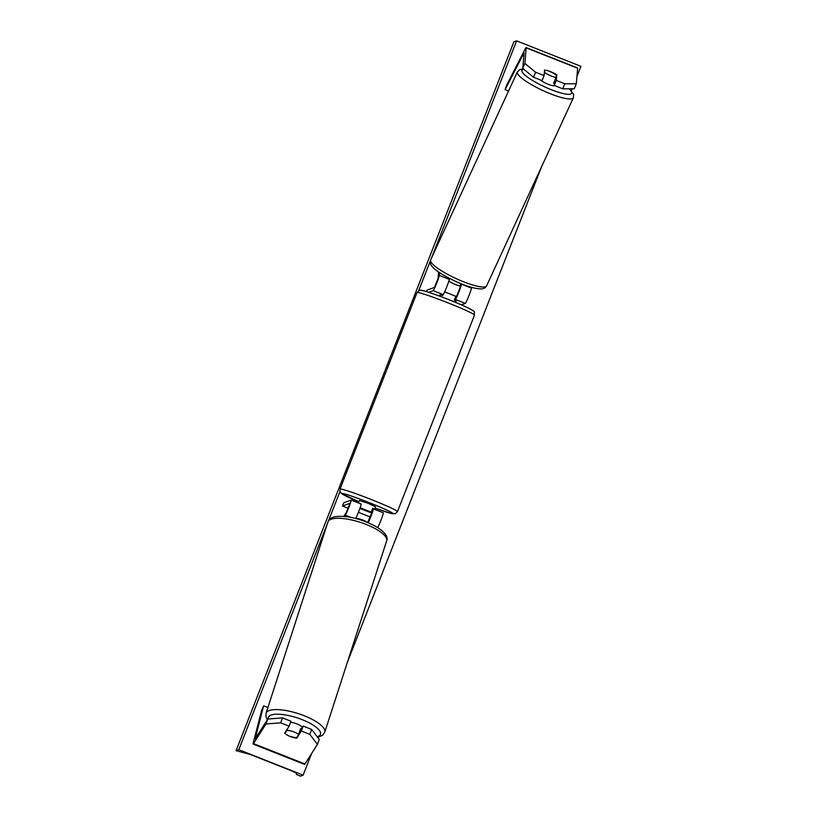 <?xml version="1.0" encoding="UTF-8"?>
<svg xmlns="http://www.w3.org/2000/svg" width="817" height="817" viewBox="0 0 817 817"><rect width="100%" height="100%" fill="white"/><g stroke="black" fill="none" stroke-linecap="round" stroke-linejoin="round"><path stroke-width="1.23" d="M285.991 734.33A8.66 2.696 -159.6 0 0 290.219 736.505A8.66 2.696 -159.6 0 0 296.847 738.108L301.35 731.011L309.827 734.371L311.665 729.428L303.189 726.078L301.35 731.011M297.592 736.107L296.847 738.108M267.802 719.052L255.139 738.895L263.625 705.796L261.654 710.341L253.25 742.827A11.091 0.694 111.6 0 0 253.096 744.052A11.091 0.694 111.6 0 0 253.147 744.052A11.091 0.694 111.6 0 0 253.505 743.613L265.964 723.985L267.802 719.052L282.488 717.877L280.65 722.82L265.964 723.985M280.65 722.82L289.136 726.17L290.975 721.237L282.488 717.877M299.451 731.961L303.189 726.078M311.665 729.428L319.263 739.426L317.425 744.358L304.966 763.987A11.091 0.694 111.6 0 1 304.598 764.426A11.091 0.694 111.6 0 1 304.557 764.426A11.091 0.694 111.6 0 1 304.527 764.395L253.096 744.052M267.915 707.491L263.625 705.796M289.136 726.17L284.633 733.268A8.66 2.696 -159.6 0 0 284.878 733.492L286.91 730.316A8.66 2.676 17.9 0 1 293.232 731.664A8.66 2.676 17.9 0 1 298.654 734.442L300.482 728.795A8.66 2.676 17.9 0 1 301.105 729.356M317.425 744.358L309.827 734.371M544.091 75.593L535.615 72.233L524.851 63.399L522.788 68.414L533.552 77.247L542.028 80.607L544.091 75.593L544.571 69.966A8.66 1.767 -157.6 0 1 544.898 70.007L544.704 72.519A8.66 1.746 24.8 0 0 550.341 75.603A8.66 1.746 24.8 0 0 556.081 77.564L556.295 75.011A8.66 1.746 24.8 0 0 550.658 71.916M546.226 70.272A8.66 1.767 -157.6 0 1 550.74 71.743A8.66 1.767 -157.6 0 1 556.796 74.807L556.316 80.423L564.792 83.783L562.729 88.808L574.249 88.787L576.312 83.773L577.639 68.219A11.091 0.694 -68.4 0 0 577.588 67.944A11.091 0.694 -68.4 0 0 577.548 67.944L526.128 47.57A11.091 0.694 -68.4 0 0 526.087 47.57A11.091 0.694 -68.4 0 0 525.106 49.112L506.611 85.285L505.09 89.666L524.065 52.727L522.788 68.414M562.729 88.808L554.253 85.448L556.316 80.423M554.661 80.638L554.253 85.448M524.851 63.399L526.179 47.835A11.091 0.694 -68.4 0 0 526.128 47.57M508.552 91.044L505.09 89.666M533.552 77.247L535.615 72.233M576.312 83.773L564.792 83.783M556.183 76.277L556.796 74.807M461.534 283.928L461.513 284.183A8.323 0.521 -68.4 0 1 458.674 292.486A8.323 0.521 -68.4 0 1 455.386 299.441L454.446 299.788M442.028 295.264L443.161 294.6A8.323 0.521 111.6 0 0 446.45 287.645A8.323 0.521 111.6 0 0 449.289 279.343L449.37 278.372M428.7 292.302L433.194 290.658A8.323 0.521 -68.4 0 0 436.482 283.693A8.323 0.521 -68.4 0 0 439.321 275.39L439.556 272.664M461.38 304.843L465.353 303.393A8.323 0.521 -68.4 0 0 468.641 296.428A8.323 0.521 -68.4 0 0 471.48 288.125L471.552 287.349M455.702 296.571L456.652 296.224L460.226 287.318L460.431 284.847M426.505 291.598L427.077 290.127L434.46 287.431L438.035 278.536L438.586 272M348.236 508.286L342.476 505.999L343.743 502.782L351.126 500.086A8.323 0.521 111.6 0 1 351.157 500.086A8.323 0.521 111.6 0 1 349.053 506.785A8.323 0.521 111.6 0 1 345.336 515.221L344.539 516.477M372.368 509.216L373.308 508.868A8.323 0.521 111.6 0 1 373.349 508.868A8.323 0.521 111.6 0 1 371.766 514.189A8.323 0.521 111.6 0 1 368.212 522.727M383.285 512.821A8.323 0.521 111.6 0 1 383.316 512.821A8.323 0.521 111.6 0 1 381.416 518.999A8.323 0.521 111.6 0 1 377.709 527.588M360.134 507.735L371.214 512.157L370.275 512.494L359.878 508.45L370.622 512.616L372.072 512.096L367.67 522.502M342.476 505.999L349.88 503.303L346.479 512.136L343.773 516.415M370.428 517.069L358.408 512.31M355.681 518.499A8.323 0.521 -68.4 0 0 359.347 509.89A8.323 0.521 -68.4 0 0 361.124 504.028A8.323 0.521 -68.4 0 0 361.094 504.028L351.157 500.086M359.419 500.464L367.916 503.241L375.524 506.775M375.544 506.754L374.533 509.328L372.736 508.286L371.214 512.157M361.043 503.997L358.459 502.976M456.08 301.207L454.303 300.145L455.815 296.285L444.662 291.843M443.09 294.631L442.722 295.56L439.995 294.845L439.495 296.091M290.597 722.248A8.66 2.676 17.9 0 1 295.877 723.515A8.66 2.676 17.9 0 1 302.361 727.375M298.654 734.442L296.602 737.669A8.66 2.676 17.9 0 1 290.28 736.321M286.91 730.316L287.339 728.999M355.783 518.315A8.66 2.676 17.9 0 1 361.839 519.653A8.66 2.676 17.9 0 1 366.996 522.216M303.138 775.149L238.809 749.679L236.082 750.68L250.063 754.387L291.23 770.686L296.254 772.994L296.397 774.393L300.401 776.15L303.138 775.149L311.604 753.529M431.396 258.274L516.599 40.85L580.918 66.32L576.935 76.502M572.114 88.798L571.359 90.707M541.548 166.78L347.46 662.056M430.232 261.236L418.672 290.74M339.964 491.558L328.638 520.47M327.423 523.574L238.809 749.679M516.599 40.85L513.862 41.851L236.082 750.68M540.088 79.841A8.66 1.746 24.8 0 0 546.644 83.62A8.66 1.746 24.8 0 0 554.539 85.56M544.704 72.519L544.275 73.438M556.081 77.564L553.518 83.109A8.66 1.746 24.8 0 0 554.437 83.252M449.299 279.281L449.646 278.515M448.839 281.109A8.66 1.746 24.8 0 0 454.191 283.989A8.66 1.746 24.8 0 0 459.93 285.95L460.972 283.693M304.966 763.987L253.505 743.613M577.639 68.219L526.179 47.835M449.289 279.343L439.321 275.39M471.48 288.125L461.513 284.183M465.353 303.393L455.386 299.441M443.161 294.6L433.194 290.658M350.83 517.406L345.336 515.221M397.46 511.626L395.346 513.679L391.803 513.638L375.013 508.103A27.38 1.522 -158.6 0 0 392.885 513.648A27.38 1.522 -158.6 0 0 369.641 502.802A27.38 1.522 -158.6 0 0 342.078 493.529A27.38 1.522 -158.6 0 0 358.888 501.771L341.363 493.478L339.882 491.252L340.025 489.107A30.842 1.716 21.4 0 1 340.117 489.036A30.842 1.716 21.4 0 1 370.275 499.126A30.842 1.716 21.4 0 1 397.46 511.626L474.483 315.086A30.842 1.716 -158.6 0 0 447.297 302.586A30.842 1.716 -158.6 0 0 417.14 292.496A30.842 1.716 -158.6 0 0 417.048 292.568L340.025 489.107M421.623 290.546A27.38 1.522 21.4 0 1 449.187 299.819A27.38 1.522 21.4 0 1 472.44 310.664M317.251 736.781A27.38 8.456 -162.1 0 0 299.063 718.49A27.38 8.456 -162.1 0 0 268.303 719.011M300.666 714.426A30.842 9.528 17.9 0 1 324.757 732.195L386.666 540.885A30.842 9.528 -162.1 0 0 362.574 523.105A30.842 9.528 -162.1 0 0 327.964 521.889L266.066 713.21A30.842 9.528 17.9 0 1 300.666 714.426M569.051 88.798A27.38 5.515 -155.2 0 1 546.307 87.603A27.38 5.515 -155.2 0 1 523.881 69.322M517.365 71.937A30.842 6.209 24.8 0 0 544.816 91.422A30.842 6.209 24.8 0 0 573.391 97.785L486.626 285.827A30.842 6.209 -155.2 0 1 458.051 279.465A30.842 6.209 -155.2 0 1 430.61 259.98L517.365 71.937L519.806 69.568L523.35 68.883M373.349 508.868L383.316 512.821M417.048 292.568L419.172 290.515C419.662 289.8 422.44 290.27 427.516 291.914C437.463 295.019 458.071 303.097 467.375 307.549C477.475 312.829 473.533 310.93 474.483 315.086M358.408 503.006L359.409 500.423M455.631 302.413L456.111 301.187M317.69 737.363L322.633 735.239L324.757 732.195M327.964 521.889C328.74 519.428 330.936 517.743 334.562 516.834C342.037 515.486 351.565 516.804 363.126 520.766C384.807 528.854 388.657 536.953 386.666 540.885M267.353 719.767L266.015 716.938L266.066 713.21M486.626 285.827C485.247 287.982 483.358 288.993 480.968 288.871C475.137 288.789 467.058 286.461 456.713 281.896C443.192 275.482 434.961 270.294 431.999 266.322C430.314 264.504 429.844 262.39 430.61 259.98M569.378 88.798L573.616 94.415L573.391 97.785"/></g></svg>

